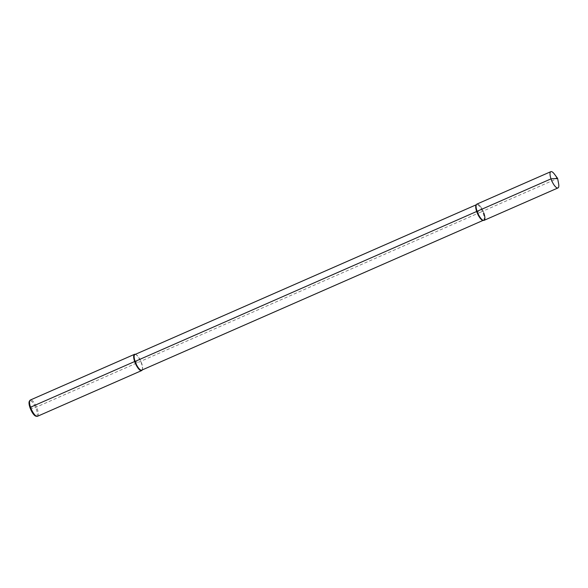 <?xml version="1.0" encoding="UTF-8"?>
<svg xmlns="http://www.w3.org/2000/svg" width="588" height="588" viewBox="0 0 588 588"><rect width="100%" height="100%" fill="white"/><g stroke="black" fill="none" stroke-linecap="round" stroke-linejoin="round"><path stroke-width="0.44" stroke-dasharray="2.94 2.21" d="M482.829 220.338A8.526 2.712 66.3 0 0 483.373 220.272A8.526 2.712 66.3 0 0 483.211 213.356A8.526 2.712 66.3 0 0 476.523 204.653A8.526 2.712 66.3 0 0 476.104 205.014M141.789 370.131A8.526 2.712 66.3 0 0 142.428 369.315A8.526 2.712 66.3 0 0 141.627 363.222A8.526 2.712 66.3 0 0 135.968 354.601A8.526 2.712 66.3 0 0 134.939 354.52M142.208 369.955A8.886 2.822 66.3 0 0 142.289 369.742A8.886 2.822 66.3 0 0 141.451 363.391A8.886 2.822 66.3 0 0 135.563 354.417A8.886 2.822 66.3 0 0 135.358 354.336M37.514 416.275A8.886 2.822 66.3 0 0 37.338 409.072A8.886 2.822 66.3 0 0 30.37 400.009M36 416.201A8.372 2.661 66.3 0 0 36.368 409.358A8.372 2.661 66.3 0 0 29.4 401.163M484.049 220.36A8.886 2.822 66.3 0 0 483.88 213.165A8.886 2.822 66.3 0 0 476.478 204.47M558.6 183.654A8.886 2.822 66.3 0 0 557.806 180.729A8.886 2.822 66.3 0 0 554.41 174.099M483.88 213.165A8.886 2.822 66.3 0 0 476.912 204.095M134.659 361.524L138.055 362.458M29.973 407.602L33.171 408.476L480.484 212.231L477.089 211.298L480.484 212.231L557.608 178.392M142.428 369.315L142.289 369.742M135.968 354.601L135.563 354.417"/><path stroke-width="0.88" d="M550.846 171.659A8.886 2.822 66.3 0 0 551.015 178.862L557.608 178.392L554.41 174.099A8.886 2.822 66.3 0 0 550.846 171.659L476.912 204.095A8.886 2.822 66.3 0 0 477.089 211.298A8.886 2.822 66.3 0 1 476.478 204.47L476.104 205.014A8.526 2.712 66.3 0 0 476.692 211.57A8.526 2.712 66.3 0 0 482.829 220.338L483.483 220.426A8.886 2.822 66.3 0 0 483.88 213.165M476.28 204.764L134.939 354.52A8.526 2.712 66.3 0 0 135.108 361.429L477.089 211.298A8.886 2.822 66.3 0 0 484.049 220.36L557.983 187.932A8.886 2.822 66.3 0 1 551.015 178.862L477.089 211.298A8.886 2.822 66.3 0 0 483.483 220.426M135.358 354.336A8.886 2.822 66.3 0 0 134.49 354.329A8.886 2.822 66.3 0 0 134.659 361.524L135.108 361.429A8.526 2.712 66.3 0 0 141.789 370.131L483.13 220.382M134.49 354.329L30.37 400.009A8.886 2.822 66.3 0 0 29.937 400.377A8.886 2.822 66.3 0 0 30.547 407.205L134.659 361.524A8.886 2.822 66.3 0 0 141.627 370.594A8.886 2.822 66.3 0 0 142.208 369.955M29.937 400.377L29.4 401.163A8.372 2.661 66.3 0 0 29.973 407.602L30.547 407.205A8.886 2.822 66.3 0 0 36.941 416.341A8.886 2.822 66.3 0 0 37.514 416.275L141.627 370.594M29.973 407.602A8.372 2.661 66.3 0 0 36 416.201L36.941 416.341M557.983 187.932A8.886 2.822 66.3 0 0 558.6 183.654L557.608 178.392"/></g></svg>
